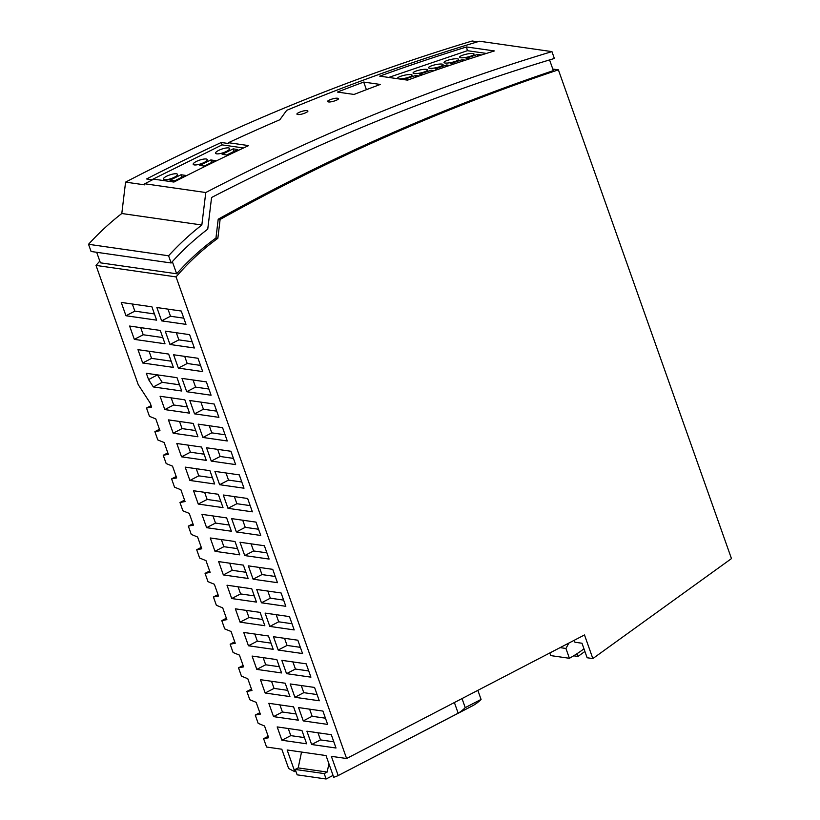 <?xml version="1.0" encoding="UTF-8"?>
<svg xmlns="http://www.w3.org/2000/svg" width="820" height="820" viewBox="0 0 820 820"><rect width="100%" height="100%" fill="white"/><g stroke="black" fill="none" stroke-linecap="round" stroke-linejoin="round"><path stroke-width="1.23" d="M178.34 368.108L202.714 371.603L197.989 358.279L173.614 354.773L178.34 368.108L187.216 363.485L200.51 365.402M326.114 779L324.207 773.598L295.231 769.447L297.147 774.838L326.114 779L333.053 775.402M172.343 261.621L176.648 273.777A257.111 219.945 -81.8 0 1 215.957 238.015L218.202 219.196L220.108 219.463A2437.696 2085.362 -81.8 0 1 558.389 69.843L731.471 558.594L592.85 658.573L584.486 634.957L346.614 758.52L331.362 756.337L338.178 775.566L458.165 713.216A171.4 75.686 -117.5 0 0 465.237 707.639L462.019 698.568M558.389 69.843L552.793 69.044M134.326 339.367L164.994 343.775L160.279 330.439L129.611 326.042L134.326 339.367L143.213 334.755L140.691 327.631M162.801 337.563L143.213 334.755M146.339 373.284L148.584 379.609L153.34 386.937L181.722 391.007L177.007 377.682L146.339 373.284M157.419 374.873L148.584 379.609M179.529 384.805L162.227 382.325L153.34 386.937M226.371 618.218L221.789 620.607L226.873 619.633L222.712 607.876L216.357 605.273L213.425 596.98L218.007 594.602M338.178 775.566A171.4 75.686 -117.5 0 1 333.709 777.257L326.032 755.568L287.143 749.982L294.821 771.671A171.4 75.686 -117.5 0 1 288.619 768.453L281.813 749.224L266.561 747.03L263.609 738.697L268.693 737.733L264.532 725.966L258.177 723.363L255.245 715.081L260.329 714.117L256.168 702.351L249.813 699.747L246.881 691.455L251.463 689.077M243.099 665.461L238.517 667.839L243.601 666.875L239.44 655.108L233.085 652.505L230.153 644.223L234.735 641.834M255.245 715.081L259.827 712.693M246.881 691.455L251.965 690.491L247.804 678.734L241.449 676.121L238.517 667.839M213.425 596.98L218.509 596.017L214.348 584.26L207.993 581.646L205.061 573.364L209.643 570.986M157.46 374.996L162.227 382.325M230.153 644.223L235.237 643.259L231.076 631.492L224.721 628.889L221.789 620.607M184.551 500.128L179.97 502.506L185.053 501.543L180.892 489.776L174.537 487.172L171.605 478.89L176.187 476.512M179.97 502.506L182.901 510.798L189.256 513.402L193.417 525.159L188.333 526.132L192.915 523.744M171.605 478.89L176.689 477.927L172.528 466.16L166.173 463.556L163.241 455.274L167.823 452.886M205.061 573.364L210.145 572.401L205.984 560.634L199.629 558.03L196.697 549.749L201.279 547.36M196.697 549.749L201.781 548.785L197.62 537.018L191.265 534.414L188.333 526.132M163.241 455.274L168.325 454.311L164.164 442.544L157.809 439.94L154.877 431.648L159.962 430.684L155.8 418.928L149.455 416.324L146.513 408.032L151.597 407.068L150.173 403.03L138.242 384.683L96.012 265.413A257.111 219.945 -81.8 0 1 99.804 261.108M154.437 313.947L134.849 311.139L132.327 304.015M125.962 315.751L156.63 320.148L151.915 306.823L121.247 302.426L125.962 315.751L134.849 311.139M176.331 332.746L178.852 339.869L192.147 341.776M169.976 344.482L194.35 347.987L189.625 334.652L165.25 331.157L169.976 344.482L178.852 339.869M193.059 379.988L195.58 387.112L208.874 389.018M186.704 391.724L211.078 395.219L206.353 381.894L181.978 378.399L186.704 391.724L195.58 387.112M171.165 361.189L151.577 358.371L149.055 351.247M142.69 362.983L173.358 367.391L168.643 354.066L137.975 349.658L142.69 362.983L151.577 358.371M167.967 309.13L170.488 316.253L183.782 318.16M161.612 320.866L185.986 324.361L181.261 311.036L156.886 307.541L161.612 320.866L170.488 316.253M184.695 356.372L187.216 363.485M269.811 626.418L294.185 629.924L289.47 616.599L265.096 613.093L269.811 626.418L278.697 621.806L291.992 623.723M276.176 614.682L278.697 621.806M220.816 501.409L207.142 499.452L204.621 492.328M198.255 504.064L223.019 507.621L218.294 494.286L193.54 490.739L198.255 504.064L207.142 499.452M240.075 622.154L264.839 625.711L260.114 612.386L235.36 608.829L240.075 622.154L248.962 617.542L246.441 610.418M218.909 417.349L214.194 404.024L189.82 400.529L194.535 413.854L218.909 417.349M286.539 673.661L310.913 677.156L306.198 663.831L281.824 660.336L286.539 673.661L295.425 669.048L308.72 670.955M214.983 551.296L239.747 554.853L235.022 541.528L210.268 537.971L214.983 551.296L223.87 546.684L221.349 539.56M237.544 548.652L223.87 546.684M292.894 661.924L295.425 669.048M317.986 732.783L320.507 739.906L333.812 741.813M254.272 595.884L240.598 593.926L238.077 586.802M231.711 598.538L256.475 602.095L251.75 588.76L226.996 585.213L231.711 598.538L240.598 593.926M256.803 669.397L281.567 672.943L276.842 659.618L252.088 656.072L256.803 669.397L265.69 664.784L263.169 657.66M262.636 619.51L248.962 617.542M311.631 744.519L336.005 748.014L331.29 734.689L306.916 731.194L311.631 744.519L320.507 739.906M225.992 472.976L228.513 480.1L241.808 482.006M164.81 409.59L189.563 413.147L184.838 399.811L160.084 396.265L164.81 409.59L173.686 404.977L171.165 397.854M279.364 666.742L265.69 664.784M219.627 484.712L244.001 488.207L239.286 474.882L214.912 471.387L219.627 484.712L228.513 480.1M251.084 543.834L253.605 550.958L266.9 552.864M244.719 555.57L269.093 559.066L264.378 545.741L240.004 542.245L244.719 555.57L253.605 550.958M301.258 685.54L303.789 692.664L317.084 694.571M294.903 697.277L319.277 700.782L314.562 687.447L290.188 683.952L294.903 697.277L303.789 692.664M284.53 638.308L287.061 645.432L300.356 647.339M278.175 650.045L302.549 653.54L297.834 640.215L273.46 636.72L278.175 650.045L287.061 645.432M209.264 425.734L211.785 432.857L225.08 434.774M202.899 437.47L227.273 440.976L222.558 427.65L198.184 424.145L202.899 437.47L211.785 432.857M245.908 572.268L232.234 570.31L229.713 563.186M223.347 574.922L248.111 578.469L243.386 565.144L218.632 561.597L223.347 574.922L232.234 570.31M287.728 690.358L274.054 688.4L271.533 681.276M265.167 693.013L289.931 696.569L285.206 683.234L260.452 679.688L265.167 693.013L274.054 688.4M217.628 449.36L220.149 456.484L233.444 458.39M211.263 461.096L235.637 464.591L230.922 451.266L206.548 447.771L211.263 461.096L220.149 456.484M195.734 430.561L182.05 428.593L179.529 421.47M173.174 433.206L197.927 436.763L193.202 423.438L168.448 419.881L173.174 433.206L182.05 428.593M204.098 454.178L190.414 452.209L187.893 445.086M181.538 456.822L206.291 460.379L201.566 447.054L176.812 443.497L181.538 456.822L190.414 452.209M212.462 477.793L198.778 475.836L196.257 468.712M189.891 480.448L214.655 483.995L209.93 470.67L185.176 467.123L189.891 480.448L198.778 475.836M259.448 567.45L261.969 574.574L275.264 576.48M253.083 579.186L277.457 582.682L272.742 569.357L248.368 565.861L253.083 579.186L261.969 574.574M296.092 713.984L282.418 712.016L279.897 704.893M273.531 716.629L298.295 720.185L293.57 706.86L268.816 703.304L273.531 716.629L282.418 712.016M173.686 404.977L187.37 406.935M242.72 520.208L245.241 527.332L258.536 529.249M236.355 531.944L260.729 535.45L256.014 522.125L231.64 518.619L236.355 531.944L245.241 527.332M234.356 496.592L236.877 503.716L250.172 505.622M227.991 508.328L252.365 511.834L247.65 498.498L223.276 495.003L227.991 508.328L236.877 503.716M271 643.126L257.326 641.158L254.805 634.034M248.439 645.77L273.204 649.327L268.478 636.002L243.724 632.445L248.439 645.77L257.326 641.158M229.18 525.036L215.506 523.068L212.985 515.944M206.619 527.68L231.383 531.237L226.658 517.912L201.904 514.355L206.619 527.68L215.506 523.068M267.812 591.066L270.333 598.19L283.628 600.096M261.447 602.803L285.821 606.308L281.106 592.973L256.732 589.477L261.447 602.803L270.333 598.19M309.622 709.167L312.154 716.28L325.448 718.197M303.267 720.903L327.641 724.398L322.926 711.073L298.552 707.568L303.267 720.903L312.154 716.28M304.456 737.6L290.782 735.632L288.261 728.508M281.895 740.245L306.659 743.801L301.934 730.476L277.18 726.92L281.895 740.245L290.782 735.632M216.716 411.148L203.421 409.241L200.9 402.118M203.421 409.241L194.535 413.854M346.614 758.52L176.064 276.904L96.012 265.413M146.513 408.032L151.095 405.654M154.877 431.648L159.459 429.27M91.081 251.484L88.529 244.288L168.582 255.778L171.134 262.974L91.081 251.484M477.67 41.789L472.197 41A2453.583 2098.954 98.2 0 0 125.583 182.122L121.801 213.507A278.861 238.558 98.2 0 0 88.529 244.288M215.957 238.015L217.853 238.292L220.108 219.463M176.064 276.904A257.111 219.945 -81.8 0 1 217.853 238.292M176.648 273.777L100.409 262.83L96.678 252.293M218.202 219.196A2437.696 2085.362 -81.8 0 1 553.356 70.623L549.564 59.921M151.895 179.713L222.087 144.884L221.277 142.495L228.708 143.561L228.421 142.7A2453.952 2099.272 98.2 0 1 279.835 119.751L286.682 110.351A2453.952 2099.272 98.2 0 1 479.515 41.225L551.942 51.619L554.361 58.476A2446.521 2092.906 98.2 0 0 211.57 197.497L207.747 229.169A271.42 232.193 98.2 0 0 171.134 262.974M121.801 213.507L201.843 224.998A278.861 238.558 98.2 0 0 168.582 255.778M466.549 46.955A2453.952 2099.272 98.2 0 0 379.752 76.147L407.571 80.145A2453.952 2099.272 98.2 0 1 494.378 50.942L466.549 46.955L467.369 50.696L486.434 53.433M228.421 142.7L248.624 145.601A2453.952 2099.272 98.2 0 0 173.932 182.05L153.719 179.149A2453.952 2099.272 98.2 0 0 144.771 183.772L205.769 192.526A2453.952 2099.272 98.2 0 1 551.942 51.619M380.295 84.45A2453.952 2099.272 98.2 0 0 354.035 94.443L337.45 92.065A2453.952 2099.272 98.2 0 1 363.711 82.072L380.295 84.45M306.987 110.679C303.574 110.023 293.878 114.082 297.844 114.503C301.258 115.138 310.954 111.089 306.987 110.679L307.797 111.089M297.045 114.093L297.844 114.503M337.635 98.256C334.222 97.611 324.474 101.495 328.441 101.916C331.854 102.551 341.602 98.666 337.635 98.256L338.434 98.656M327.641 101.516L328.441 101.916M201.843 224.998L205.769 192.526M125.583 182.122L144.648 184.859L144.771 183.772M366.407 89.687L363.711 82.072M408.073 79.96L404.147 79.396L415.607 75.501L415.965 77.121M469.583 58.825L466.108 58.322L477.568 54.427L481.494 54.991M477.568 54.427L477.937 56.129M415.607 75.501L419.112 76.004M447.484 60.372A7.431 1.537 -12.2 0 0 444.03 62.494A7.431 1.537 -12.2 0 0 445.096 63.027A7.431 1.537 -12.2 0 0 453.429 61.982A7.431 1.537 -12.2 0 0 458.564 59.347A7.431 1.537 -12.2 0 0 457.488 58.814A7.431 1.537 -12.2 0 0 447.484 60.372M462.972 55.104A7.431 1.537 -12.2 0 0 459.518 57.226A7.431 1.537 -12.2 0 0 460.594 57.759A7.431 1.537 -12.2 0 0 468.927 56.713A7.431 1.537 -12.2 0 0 474.052 54.079A7.431 1.537 -12.2 0 0 472.986 53.546A7.431 1.537 -12.2 0 0 462.972 55.104M431.996 65.641A7.431 1.537 -12.2 0 0 428.542 67.763A7.431 1.537 -12.2 0 0 429.608 68.296A7.431 1.537 -12.2 0 0 437.941 67.24A7.431 1.537 -12.2 0 0 443.077 64.606A7.431 1.537 -12.2 0 0 442 64.083A7.431 1.537 -12.2 0 0 431.996 65.641M388.721 77.439L467.369 50.696M411.025 74.61A7.431 1.537 -12.2 0 0 401.011 76.178A7.431 1.537 -12.2 0 0 397.556 78.3A7.431 1.537 -12.2 0 0 398.633 78.823A7.431 1.537 -12.2 0 0 406.966 77.777A7.431 1.537 -12.2 0 0 412.091 75.143A7.431 1.537 -12.2 0 0 411.025 74.61M426.513 69.351A7.431 1.537 -12.2 0 0 416.509 70.909A7.431 1.537 -12.2 0 0 413.054 73.031A7.431 1.537 -12.2 0 0 414.12 73.564A7.431 1.537 -12.2 0 0 422.454 72.508A7.431 1.537 -12.2 0 0 427.589 69.874A7.431 1.537 -12.2 0 0 426.513 69.351M438.239 69.311L435.123 68.859L446.592 64.965L449.698 65.405M453.757 64.042L450.621 63.591L462.08 59.696L465.432 60.178M423.017 74.61L419.635 74.128L431.094 70.233L434.262 70.684M222.087 144.884L243.53 147.969M221.277 142.495A2453.583 2098.954 98.2 0 0 146.585 178.955L152.469 179.795M181.015 174.742L185.586 175.398L174.558 180.871L169.986 180.215L181.015 174.742L181.855 177.253M218.796 150.326A7.431 1.958 -18.6 0 0 215.568 153.248A7.431 1.958 -18.6 0 0 216.654 153.832A7.431 1.958 -18.6 0 0 224.895 152.11A7.431 1.958 -18.6 0 0 229.661 148.502A7.431 1.958 -18.6 0 0 228.575 147.918A7.431 1.958 -18.6 0 0 218.796 150.326M237.749 149.517L226.72 154.99L222.148 154.334L233.177 148.861L237.749 149.517M164.482 179.713A7.431 1.958 -18.6 0 0 174.26 177.304A7.431 1.958 -18.6 0 0 177.499 174.383A7.431 1.958 -18.6 0 0 176.413 173.799A7.431 1.958 -18.6 0 0 168.161 175.521A7.431 1.958 -18.6 0 0 163.395 179.119A7.431 1.958 -18.6 0 0 164.482 179.713M199.793 165.425L210.822 159.951L215.393 160.607L204.364 166.081L199.793 165.425M206.22 159.008A7.431 1.958 -18.6 0 0 196.441 161.417A7.431 1.958 -18.6 0 0 193.212 164.338A7.431 1.958 -18.6 0 0 194.299 164.922A7.431 1.958 -18.6 0 0 202.54 163.2A7.431 1.958 -18.6 0 0 207.306 159.592A7.431 1.958 -18.6 0 0 206.22 159.008M210.822 159.951L211.662 162.462M233.177 148.861L234.018 151.372M446.592 64.965L446.89 66.358M462.08 59.696L462.398 61.172M431.094 70.233L431.412 71.668M301.545 752.053L298.193 767.909L295.231 769.447M324.207 773.598L327.17 772.061L328.922 763.748M298.193 767.909L327.17 772.061M263.609 738.697L268.191 736.319M574.246 640.266L574.943 642.234L581.995 643.239L587.13 657.753L592.85 658.573M477.855 690.337L481.073 699.419L465.237 707.639M371.296 758.397L472.34 705.907A171.4 75.686 -117.5 0 0 481.073 699.419M295.835 771.149L294.821 771.671M568.875 643.054L565.933 648.466L569.408 658.286A148.727 127.233 98.2 0 0 583.973 648.845M569.408 658.286L550.732 655.6L549.8 652.966M584.896 651.449L577.977 656.441L577.014 653.704M565.933 648.466L560.08 647.626M454.382 702.535L458.165 713.216M573.651 655.816L577.977 656.441"/></g></svg>

